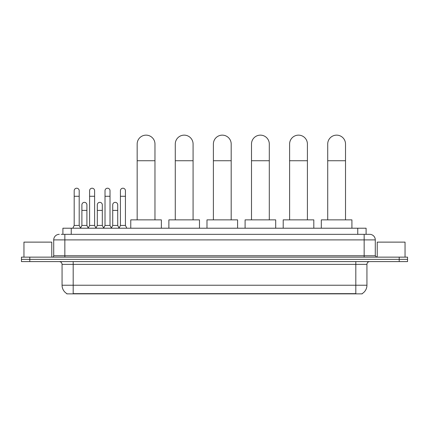 <?xml version="1.0" encoding="UTF-8"?>
<svg xmlns="http://www.w3.org/2000/svg" width="429" height="429" viewBox="0 0 429 429"><rect width="100%" height="100%" fill="white"/><g stroke="black" fill="none" stroke-linecap="round" stroke-linejoin="round"><path stroke-width="0.64" d="M62.902 234.336L62.902 228.212L366.098 228.212L366.098 234.336M362.21 293.586L362.21 293.86L66.79 293.86L66.79 293.586M66.876 293.64A9.738 9.738 0 0 1 62.06 285.237L73.187 285.237L73.187 293.64L355.813 293.64L355.813 285.237L366.94 285.237L366.94 264.377A2.783 2.783 0 0 1 369.718 261.593M62.06 285.237L62.06 264.377C61.899 262.687 60.972 261.76 59.282 261.593M362.124 293.64A9.738 9.738 0 0 0 366.94 285.237M29.794 257.143L407.55 257.143L407.55 259.368L21.45 259.368L21.45 261.593L29.794 261.593L29.794 259.368L21.45 259.368L21.45 257.143L29.794 257.143L29.794 259.368L407.55 259.368L407.55 261.593L29.794 261.593M61.358 234.336L369.718 234.336A5.561 5.561 0 0 1 375.284 239.897L375.284 255.754L376.673 257.143M61.229 234.336L64.843 234.336L64.843 239.897L53.716 239.897L53.716 255.754A1.389 1.389 0 0 1 52.327 257.143M59.282 234.336A5.561 5.561 0 0 0 53.716 239.897M375.284 239.897L364.157 239.897L364.157 234.336L369.718 234.336M51.77 257.143L51.77 242.122L23.954 242.122L23.954 257.143M405.046 257.143L405.046 242.122L377.23 242.122L377.23 257.143M137.167 219.868L137.167 144.042A8.902 8.902 0 0 1 146.069 135.14A8.902 8.902 0 0 1 154.971 144.042A8.902 8.902 0 0 0 146.069 135.14M154.971 219.868L154.971 144.042M161.368 228.212L161.368 219.868L130.77 219.868L130.77 228.212M175.279 219.868L175.279 144.042A8.902 8.902 0 0 1 184.18 135.14A8.902 8.902 0 0 1 193.082 144.042A8.902 8.902 0 0 0 184.18 135.14M193.082 219.868L193.082 144.042M199.48 228.212L199.48 219.868L168.881 219.868L168.881 228.212M213.39 219.868L213.39 144.042A8.902 8.902 0 0 1 222.286 135.14A8.902 8.902 0 0 1 231.188 144.042A8.902 8.902 0 0 0 222.286 135.14M231.188 219.868L231.188 144.042M237.586 228.212L237.586 219.868L206.987 219.868L206.987 228.212M251.496 219.868L251.496 144.042A8.902 8.902 0 0 1 260.398 135.14A8.902 8.902 0 0 1 269.299 144.042A8.902 8.902 0 0 0 260.398 135.14M269.299 219.868L269.299 144.042M275.697 228.212L275.697 219.868L245.098 219.868L245.098 228.212M289.607 219.868L289.607 144.042A8.902 8.902 0 0 1 298.509 135.14A8.902 8.902 0 0 1 307.411 144.042A8.902 8.902 0 0 0 298.509 135.14M307.411 219.868L307.411 144.042M313.808 228.212L313.808 219.868L283.21 219.868L283.21 228.212M327.713 219.868L327.713 144.042A8.902 8.902 0 0 1 336.615 135.14A8.902 8.902 0 0 1 345.517 144.042A8.902 8.902 0 0 0 336.615 135.14M345.517 219.868L345.517 144.042M351.914 228.212L351.914 219.868L321.316 219.868L321.316 228.212M72.801 228.212L74.19 225.434L79.199 225.434L80.588 228.212M79.199 225.434L79.199 190.717A2.504 2.504 0 0 0 76.694 188.213A2.504 2.504 0 0 1 76.85 188.218M74.19 225.434L74.19 196.278L79.199 196.278M74.19 196.278L74.19 190.717A2.504 2.504 0 0 1 76.694 188.213M88.213 228.212L89.602 225.434L94.611 225.434L95.999 228.212M94.611 225.434L94.611 190.717A2.504 2.504 0 0 0 92.106 188.213A2.504 2.504 0 0 1 92.262 188.218M89.602 225.434L89.602 196.278L94.611 196.278M89.602 196.278L89.602 190.717A2.504 2.504 0 0 1 92.106 188.213M103.62 228.212L105.014 225.434L110.017 225.434L111.411 228.212M110.017 225.434L110.017 190.717A2.504 2.504 0 0 0 107.518 188.213A2.504 2.504 0 0 1 107.674 188.218M105.014 225.434L105.014 196.278L110.017 196.278M105.014 196.278L105.014 190.717A2.504 2.504 0 0 1 107.518 188.213M119.031 228.212L120.42 225.434L125.429 225.434L126.823 228.212M125.429 225.434L125.429 190.717A2.504 2.504 0 0 0 122.925 188.213A2.504 2.504 0 0 1 123.085 188.218M120.42 225.434L120.42 196.278L125.429 196.278M120.42 196.278L120.42 190.717A2.504 2.504 0 0 1 122.925 188.213M80.545 228.131L81.896 225.434L86.905 225.434L88.251 228.131M86.905 225.434L86.905 204.847A2.504 2.504 0 0 0 84.556 202.349A2.504 2.504 0 0 1 86.905 204.847M81.896 225.434L81.896 210.408L86.905 210.408M81.896 210.408L81.896 204.847A2.504 2.504 0 0 1 84.556 202.349M95.957 228.131L97.308 225.434L102.317 225.434L103.662 228.131M102.317 225.434L102.317 204.847A2.504 2.504 0 0 0 99.968 202.349A2.504 2.504 0 0 1 102.317 204.847M97.308 225.434L97.308 210.408L102.317 210.408M97.308 210.408L97.308 204.847A2.504 2.504 0 0 1 99.968 202.349M111.368 228.131L112.72 225.434L117.723 225.434L119.074 228.131M117.723 225.434L117.723 204.847A2.504 2.504 0 0 0 115.38 202.349A2.504 2.504 0 0 1 117.723 204.847M112.72 225.434L112.72 210.408L117.723 210.408M112.72 210.408L112.72 204.847A2.504 2.504 0 0 1 115.38 202.349M354.697 293.86L354.697 293.586M74.303 293.86L74.303 293.586M71.246 234.336L71.246 228.212M357.754 234.336L357.754 228.212M355.813 261.593L355.813 264.377L62.06 264.377M366.94 264.377L355.813 264.377L355.813 285.237L73.187 285.237L73.187 261.593M399.206 261.593L399.206 257.143M64.843 257.143L64.843 255.754L375.284 255.754M53.716 255.754L64.843 255.754L64.843 239.897L364.157 239.897L364.157 257.143M137.167 160.73L154.971 160.73M175.279 160.73L193.082 160.73M213.39 160.73L231.188 160.73M251.496 160.73L269.299 160.73M289.607 160.73L307.411 160.73M327.713 160.73L345.517 160.73"/></g></svg>
